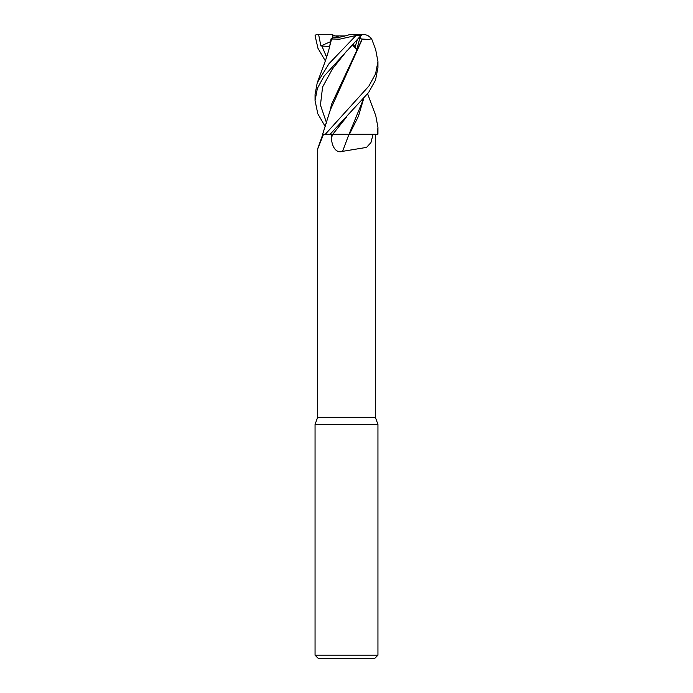 <?xml version="1.0" encoding="UTF-8"?>
<svg xmlns="http://www.w3.org/2000/svg" width="693" height="693" viewBox="0 0 693 693"><rect width="100%" height="100%" fill="white"/><g stroke="black" fill="none" stroke-linecap="round" stroke-linejoin="round"><path stroke-width="1.04" d="M363.418 99.16L349.081 134.191L329.478 134.234L373.085 134.234L370.954 142.611L366.536 147.401L342.593 151.343C334.91 153.941 331.341 144.083 331.523 137.612L331.471 134.234L330.145 134.234L349.055 134.234M349.445 134.234L353.482 134.234M323.553 134.234L317.671 148.952L317.671 417.255L315.055 424.454L377.945 424.454L377.945 655.206L315.055 655.206L318.2 658.35L374.8 658.35L377.945 655.206M317.671 417.255L375.329 417.255L377.945 424.454M360.421 36.755L360.655 37.24L359.459 37.829L360.655 37.24L360.421 36.755M357.112 40.359L355.137 46.899L352.884 44.707L355.145 46.907L357.12 40.35M375.329 417.255L375.32 134.234M375.675 49.575L377.945 61.582L375.589 73.83L368.841 86.131L325.329 134.234L322.643 134.234L325.294 134.234L322.643 134.234L330.102 110.568M331.523 137.612A528.014 81.22 -75 0 0 332.779 134.234L331.471 134.234M342.593 151.343A532.129 81.852 -75 0 0 348.977 134.234L349.289 134.234M325.346 134.199L323.969 134.208M345.227 35.906C339.717 37.344 335.793 37.976 333.446 37.82L339.033 35.906L345.227 35.906M334.936 35.906L332.345 34.65L332.649 38.098L332.389 35.906L339.033 35.906M353.3 44.283L355.137 46.899M367.645 93.85L375.771 115.679L377.945 127.46L377.226 134.234L377.936 134.234L377.945 127.46M330.613 41.857L331.133 38.617L333.446 37.82C336.07 37.976 340.419 37.223 346.5 35.56L349.541 34.65L365.254 34.65L367.922 35.577L371.439 38.34L369.412 39.57L362.344 39.025L330.171 110.274M325.355 126.758L317.792 113.765L315.055 100.537L317.385 88.349L324.081 76.109L361.737 34.65M355.804 35.698L328.976 63.73L317.229 82.788L323.848 65.116C327.373 55.241 328.699 50.832 330.171 44.343L331.601 39.025L339.761 39.146L355.578 35.577L361.348 35.698M325.329 134.234L330.145 134.234L368.615 92.498L375.511 80.111L377.945 67.645L377.945 61.582M325.346 60.871L317.966 48.319L315.072 35.698L316.103 34.65L318.659 34.65L320.868 45.937L329.599 46.535M331.133 38.617L329.478 47.271M317.229 82.788L315.055 94.56L315.055 100.537M352.269 45.34L356.869 49.35L359.676 38.617L362.153 39.033L331.583 104.219L329.478 113.15M377.226 134.234L349.471 134.191L358.437 116.259L363.556 98.986M325.502 55.085L326.749 56.713M318.659 34.65L332.345 34.65M320.868 45.937L330.674 41.623M359.676 38.617L359 38.332M357.839 34.65L355.578 35.577M355.145 46.907L356.869 49.35M332.848 134.217L346.673 116.831M321.777 45.712L326.602 57.155M346.673 50.996L332.389 69.014L322.583 87.032L320.443 105.05L326.602 123.059M322.851 134.234L317.74 148.623M315.055 424.454L315.055 655.206M375.771 49.844L371.439 38.34"/></g></svg>
